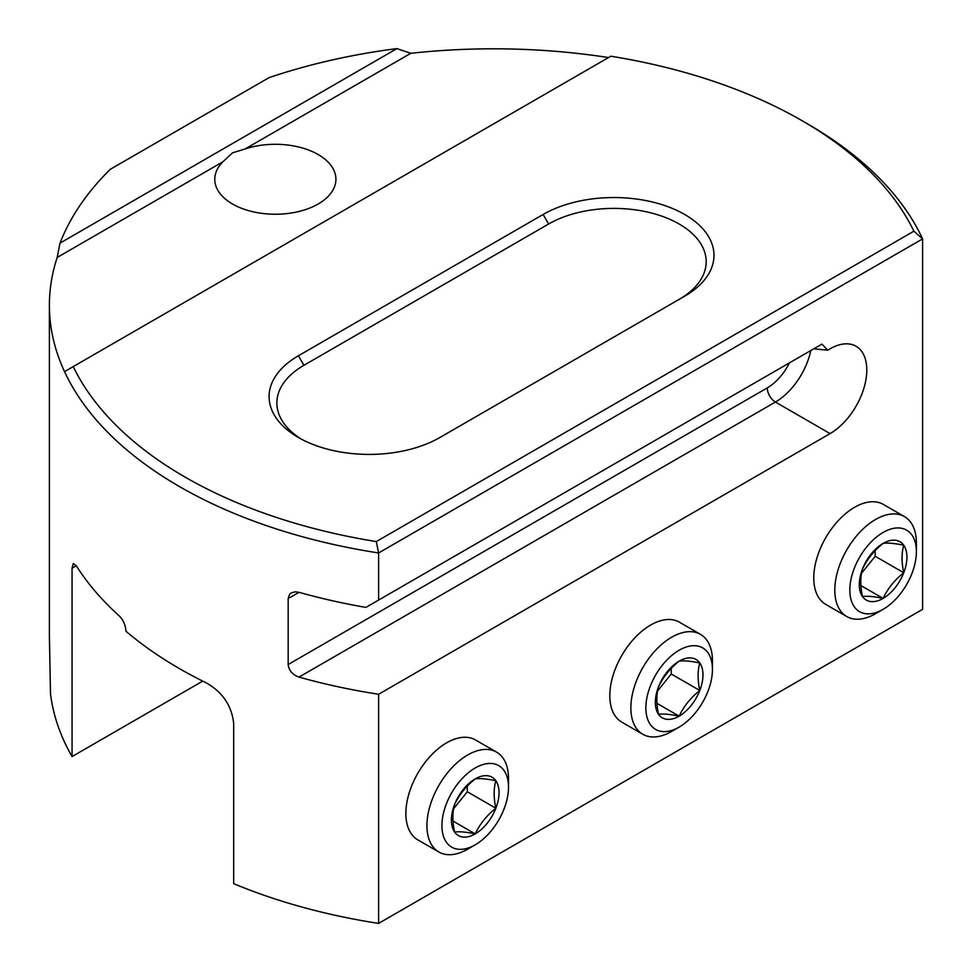 <?xml version="1.0" encoding="UTF-8"?>
<svg xmlns="http://www.w3.org/2000/svg" width="972" height="972" viewBox="0 0 972 972"><rect width="100%" height="100%" fill="white"/><g stroke="black" fill="none" stroke-linecap="round" stroke-linejoin="round"><path stroke-width="1.46" d="M543.129 214.472L298.392 355.776A100.08 57.785 180 0 0 298.392 437.485A100.08 57.785 180 0 0 439.927 437.485L684.665 296.193A100.08 57.785 180 0 0 684.665 214.472A100.08 57.785 180 0 0 543.129 214.472L548.633 224.01A92.291 53.29 180 0 1 679.112 223.985A92.291 53.29 180 0 1 679.258 299.315M548.633 224.01L303.896 365.314A92.291 53.29 180 0 0 301.259 439.077M222.855 161.826L232.515 152.835L245.126 148.959A60.568 34.968 0 0 1 335.911 179.261A60.568 34.968 0 0 1 275.343 214.241A60.568 34.968 0 0 1 214.776 179.261A60.568 34.968 0 0 1 222.855 161.826L57.178 257.471L60.033 243.109A444.18 256.438 0 0 1 110.31 169.286L269.074 77.626A444.18 256.438 0 0 1 396.928 48.6L60.033 243.109M913.899 231.19L376.298 541.574A436.392 251.942 180 0 1 73.228 366.602L610.841 56.218A436.392 251.942 180 0 1 802.143 120.747A436.392 251.942 180 0 1 913.899 231.19L922.61 238.881L378.606 552.959A444.18 256.438 180 0 1 64.529 371.632L73.228 366.602L64.529 371.632A444.18 256.438 0 0 1 49.39 305.257A444.18 256.438 0 0 1 57.178 257.471M376.298 541.574L378.606 552.959L378.606 600.064L365.897 607.403A444.18 256.438 180 0 1 299.024 592.312L295.257 591.814L291.333 592.859L289.547 594.39L288.174 598.57L299.024 592.312M789.471 362.848A40.374 23.316 -60 0 1 767.26 387.913L288.174 664.52C288.915 670.583 292.536 674.775 299.024 677.095A444.18 256.438 0 0 0 378.606 694.263L830.076 433.609A51.917 29.974 120 0 0 863.999 387.852A51.917 29.974 120 0 0 856.04 346.251A51.917 29.974 120 0 0 830.076 348.827L827.694 350.199L821.923 344.112L378.606 600.064M827.694 350.199L813.758 348.827L821.923 344.112M802.143 120.747L807.647 123.93A444.18 256.438 180 0 1 922.61 238.881L922.61 609.322L378.606 923.4L378.606 694.263M396.928 48.6L410.804 53.302L245.126 148.959M608.533 57.555A444.18 256.438 0 0 0 410.804 53.302M288.174 664.52L288.174 598.57M378.606 923.4A444.18 256.438 0 0 1 233.693 883.669L233.693 723.52C231.761 705.708 222.6 692.161 206.234 682.854A444.18 256.438 180 0 1 125.959 631.241C125.51 625.118 123.347 620.075 119.483 616.139A444.18 256.438 180 0 1 76.266 565.728L72.062 568.158L73.264 563.566L76.266 565.728M202.723 681.117L72.062 756.568A444.18 256.438 0 0 1 50.483 693.656L49.39 635.822L49.39 305.257M72.062 568.158L72.062 756.568M846.758 616.527L825.714 604.377A57.688 33.303 -60 0 1 825.714 537.759A57.688 33.303 -60 0 1 883.39 504.456L904.446 516.606A57.688 33.303 120 0 0 846.758 549.909A57.688 33.303 120 0 0 846.758 616.527A57.688 33.303 120 0 0 875.602 613.672A57.688 33.303 120 0 0 875.602 613.66L883.111 609.335A47.069 27.18 120 0 0 916.389 551.683A47.069 27.18 120 0 0 883.111 532.462A47.069 27.18 120 0 0 849.82 590.113A47.069 27.18 120 0 0 883.111 609.335M642.808 734.273L621.764 722.123A57.688 33.303 -60 0 1 621.764 655.505A57.688 33.303 -60 0 1 679.452 622.202L700.496 634.364A57.688 33.303 120 0 0 642.808 667.667A57.688 33.303 120 0 0 642.808 734.273A57.688 33.303 120 0 0 671.652 731.418L679.161 727.08A47.069 27.18 120 0 0 712.44 669.429L712.44 660.766A57.688 33.303 120 0 0 700.496 634.364M438.87 852.019L417.814 839.869A57.688 33.303 -60 0 1 417.814 773.262A57.688 33.303 -60 0 1 475.502 739.959L496.546 752.109A57.688 33.303 120 0 0 438.87 785.412A57.688 33.303 120 0 0 438.87 852.019A57.688 33.303 120 0 0 467.702 849.163L475.211 844.826A47.069 27.18 120 0 0 508.502 787.174A47.069 27.18 120 0 0 475.211 767.965A47.069 27.18 120 0 0 441.932 825.617A47.069 27.18 120 0 0 475.211 844.826M453.608 808.777L467.289 791.755L495.842 808.242C493.594 797.769 493.594 788.596 495.842 780.735C486.717 778.815 479.84 778.208 475.211 778.888C466.098 786.141 459.221 794.695 454.58 804.549A33.692 19.452 -60 0 1 475.211 778.888A33.692 19.452 -60 0 1 495.842 780.735A33.692 19.452 -60 0 1 495.842 808.242A33.692 19.452 -60 0 1 475.211 833.903A33.692 19.452 -60 0 1 454.58 832.056A33.692 19.452 -60 0 1 454.58 804.549C452.332 812.422 452.332 821.583 454.58 832.056C459.209 831.376 466.086 831.983 475.211 833.903L453.013 821.085M495.842 808.242C486.717 815.484 479.84 824.049 475.211 833.903M467.289 791.755L467.289 786.093M508.502 787.174L508.502 778.511A57.688 33.303 120 0 0 496.546 752.109M712.44 669.429A47.069 27.18 120 0 0 679.161 650.219A47.069 27.18 120 0 0 645.87 707.859A47.069 27.18 120 0 0 679.161 727.08M657.558 691.031L671.239 674.009L699.791 690.485C697.544 680.023 697.544 670.85 699.791 662.989C690.667 661.069 683.79 660.462 679.161 661.142A33.692 19.452 -60 0 1 699.791 662.989A33.692 19.452 -60 0 1 699.791 690.485A33.692 19.452 -60 0 1 679.161 716.157A33.692 19.452 -60 0 1 658.53 714.311A33.692 19.452 -60 0 1 658.53 686.803A33.692 19.452 -60 0 1 679.161 661.142C670.036 668.396 663.159 676.949 658.53 686.803C656.282 694.676 656.282 703.837 658.53 714.311C663.159 713.63 670.036 714.238 679.161 716.157L656.963 703.339M699.791 690.485C690.667 697.738 683.79 706.292 679.161 716.157M671.239 674.009L671.239 668.347M861.496 573.286L875.189 556.263L903.741 572.739C901.494 562.266 901.494 553.104 903.741 545.231C894.605 543.324 887.728 542.716 883.111 543.397C873.986 550.65 867.109 559.204 862.48 569.057C860.232 576.918 860.232 586.092 862.48 596.565A33.692 19.452 -60 0 1 862.48 569.057A33.692 19.452 -60 0 1 883.111 543.397A33.692 19.452 -60 0 1 903.741 545.231A33.692 19.452 -60 0 1 903.741 572.739A33.692 19.452 -60 0 1 883.111 598.4A33.692 19.452 -60 0 1 862.48 596.565C867.097 595.885 873.974 596.492 883.111 598.4L860.913 585.594M903.741 572.739C894.617 579.992 887.74 588.546 883.111 598.4M875.189 556.263L875.189 550.602M916.389 551.683L916.389 543.02A57.688 33.303 120 0 0 904.446 516.606M298.392 355.776L303.896 365.314M830.076 433.609L775.425 402.043A51.917 29.974 120 0 0 810.806 350.54M299.024 677.095L775.425 402.043A11.543 6.658 60 0 1 767.26 387.913"/></g></svg>
